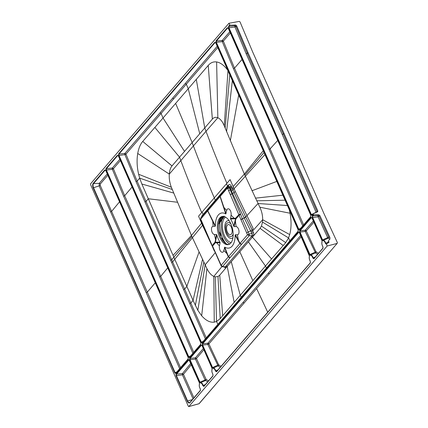 <?xml version="1.0" encoding="UTF-8"?>
<svg xmlns="http://www.w3.org/2000/svg" width="428" height="428" viewBox="0 0 428 428"><rect width="100%" height="100%" fill="white"/><g stroke="black" fill="none" stroke-linecap="round" stroke-linejoin="round"><path stroke-width="0.64" d="M188.336 406.268L188.834 406.536L188.336 406.268L90.586 184.645L90.592 183.794L228.921 23.273L239.241 21.4L240.006 21.86L252.541 51.665L288.552 132.322L323.766 213.155L337.414 242.708L337.152 243.398L327.158 246.014L326.468 243.976M228.921 23.273L230.018 25.215L228.959 26.44L228.616 26.215L228.606 27.89L234.94 27.007L246.271 54.03L282.32 134.654L316.062 212.267L317.089 211.694L317.169 212.01M316.19 212.438A0.958 0.401 -116.6 0 1 316.062 212.267L311.386 214.605L228.953 27.697L228.959 26.44L234.945 25.755L235.983 26.461L234.94 27.007A0.958 0.3 83.5 0 1 234.945 25.755L235.582 25.022L230.018 25.215M235.582 25.022L236.62 25.728L247.994 52.671L284.01 133.333L317.785 210.902L317.71 211.71M313.708 214.958L312.649 216.188L312.638 217.44L322.552 239.915L323.135 240.408A0.321 0.273 -103.9 0 0 322.985 240.761L322.209 240.108L322.552 239.915L328.731 237.139L329.913 237.503L319.796 215.461L318.769 214.786L313.366 214.733L313.178 213.765L317.485 211.871M329.913 237.503L329.94 239.124C328.185 240.852 327.811 241.761 328.811 241.857L325.382 243.377L326.398 244.286L326.489 243.965C328.902 242.387 329.678 241.681 328.811 241.857M198.801 403.781A0.642 0.321 -105.4 0 0 198.918 403.786A0.642 0.321 -105.4 0 0 199.009 403.722L337.152 243.398L225.251 373.366M312.119 214.995L311.044 214.797L312.023 215.316L313.061 213.904M318.769 214.786L318.079 215.562L312.306 215.963L312.296 217.633L318.068 216.819L327.709 237.738A0.958 0.385 67.5 0 0 328.228 238.236L329.94 239.124M188.748 406.595L198.918 403.786A0.642 0.642 0 0 0 199.234 403.588L199.234 403.588A0.642 0.508 -139.3 0 1 199.009 403.722L188.834 406.536L327.158 246.014M310.792 215.231L310.739 216.809L299.423 229.938L298.444 229.413L216.006 42.511L216.022 40.837L227.332 27.708L228.359 28.328M200.855 344.112L200.769 342.764L118.374 155.953M118.096 155.583L117.352 155.337L117.695 155.562L106.379 168.691L106.037 168.461L106.026 170.135L112.339 169.258L123.628 196.297L159.665 276.921L192.889 353.325M190.642 355.93L188.459 357.043L189.444 357.562L200.737 344.251M176.973 371.793L174.795 372.906L175.774 373.425L188.154 359.055L188.208 357.482M188.256 358.734L188.143 357.45L105.732 170.478L104.753 169.953L105.095 170.178L93.582 183.542L93.24 183.318L104.753 169.953M189.465 360.323L188.443 359.702L189.187 359.948M190.77 363.409L182.419 373.607L176.058 374.072L176.047 375.747L176.389 375.554L187.614 400.999L192.359 399.608M200.331 390.39L189.989 402.357L200.352 390.577L200.309 388.795M199.518 383.846L199.336 382.696L188.999 359.82L176.4 374.297L176.389 375.554L182.408 374.858L193.055 398.8M211.93 368.075L212.026 369.321C211.625 370.948 211.887 372.553 212.812 374.125L212.946 375.955L203.894 386.463L202.802 385.628L203.177 385.51A3.724 1.931 -102.5 0 0 201.171 382.685A3.724 1.931 -102.5 0 0 200.555 382.653A0.321 0.273 76.1 0 0 200.4 383.012L199.625 382.354L189.716 359.884L189.727 358.209L201.042 345.08L202.021 345.605L211.93 368.075L212.117 369.23M310.316 262.76L216.493 371.841L215.402 371.006L215.776 370.894A3.724 1.931 -102.5 0 0 213.77 368.069A3.724 1.931 -102.5 0 0 213.149 368.032A0.321 0.273 76.1 0 0 213 368.39L212.224 367.738L202.31 345.262L202.326 343.588L298.423 232.072L299.445 232.693M310.295 261.166L310.332 262.947L216.493 371.841M309.358 255.168L309.407 256.313C309.005 257.94 309.267 259.545 310.198 261.117L310.332 262.947M313.879 258.833L312.788 257.998L313.157 257.886L313.975 258.512L313.879 258.833L322.931 248.326L322.798 246.384A3.413 1.766 77.5 0 1 322.043 241.852L321.915 240.45L322.043 241.852M312.044 218.071L311.022 217.456L312.001 217.975L321.915 240.45M299.696 232.254L299.707 230.58L300.049 230.81L300.039 232.062L299.696 232.254L309.61 254.73L310.386 255.382A3.413 1.766 77.5 0 1 312.788 257.998M298.236 231.104L298.193 229.852M215.717 42.848L214.733 42.329L215.075 42.554L118.979 154.069L118.636 153.845L118.626 155.519L124.896 154.642A0.958 0.3 83.5 0 1 124.901 153.39L125.944 154.107L161.094 113.436L160.061 112.746L124.901 153.39L118.979 154.069L118.968 155.327L201.406 342.229L201.058 342.421L202.037 342.946L298.161 231.157L298.123 229.825L215.717 42.848L298.15 229.756M317.785 210.902L317.089 211.694L283.352 134.082L247.298 53.457L235.983 26.461L236.62 25.728M313.103 213.818L312.033 215.065M318.079 215.562L319.095 216.247L318.068 216.819A0.958 0.3 -96.5 0 1 318.079 215.568M319.796 215.461L319.095 216.247L328.731 237.139L328.228 238.236L323.135 240.408A3.724 1.931 77.5 0 1 325.756 243.264L326.489 243.965M228.884 244.447A14.397 7.458 77.5 0 1 219.575 233.972A14.397 7.458 77.5 0 1 220.794 217.777A14.397 7.458 -102.5 0 1 222.688 216.402M219.725 218.013A14.397 7.458 -102.5 0 0 218.665 234.704A14.397 7.458 -102.5 0 0 228.359 244.602A14.397 7.458 -102.5 0 0 230.778 243.072A14.397 7.458 -102.5 0 0 231.842 226.375A14.397 7.458 -102.5 0 0 222.148 216.482A14.397 7.458 -102.5 0 0 219.725 218.013M220.094 242.756L219.965 242.093A17.917 9.282 77.5 0 1 216.809 234.929L216.456 234.517L214.401 234.491A4.157 2.156 77.5 0 1 211.566 230.376A4.157 2.156 77.5 0 1 213.128 226.316L215.182 226.342L215.402 225.936A17.917 9.282 77.5 0 1 225.743 213.936L226.701 210.56A4.157 2.156 77.5 0 1 229.574 209.479A4.157 2.156 77.5 0 1 231.061 215.161L230.542 218.992A17.917 9.282 77.5 0 1 233.699 226.155L234.046 226.567L236.101 226.589A4.157 2.156 77.5 0 1 238.936 230.708A4.157 2.156 77.5 0 1 237.38 234.769L235.325 234.742L235.1 235.149A17.917 9.282 77.5 0 1 224.759 247.149L223.801 250.519A4.157 2.156 77.5 0 1 220.928 251.605A4.157 2.156 77.5 0 1 219.446 245.923L220.094 242.756L216.67 242.788L216.589 242.2L215.412 242.168A15.997 13.835 -88.8 0 1 215.493 242.681L215.14 241.879L212.208 245.64L201.267 220.334M224.759 247.149L228.477 256.629L230.05 257.699L241.36 244.581L239.803 243.484L235.1 235.149M240.814 219.516L242.355 218.671L240.638 214.439L229.135 187.314L227.568 188.202L238.845 214.722L235.459 218.301L235.812 219.104L235.539 218.815L235.09 220.73L235.405 221.046L235.812 219.104L239.081 215.279L247.486 234.79L228.477 256.629L221.174 265.323L221.244 266.023M237.38 234.769L238.401 240.242L240.001 243.259L241.574 244.335L241.36 244.581M235.325 234.742L238.401 240.242L238.187 240.552M240.381 213.834L238.845 214.722L239.081 215.279L240.638 214.439M231.061 215.161L234.164 218.221L235.459 218.301A15.997 13.327 -90.1 0 1 235.539 218.815L234.244 218.81L234.164 218.221L230.414 218.323M235.09 220.73L233.699 226.155M234.046 226.567L235.405 221.046L236.101 226.589M230.542 218.992L234.244 218.81M215.402 225.936L207.783 210.779L220.062 196.527L223.678 207.66L223.93 207.425L220.201 196.361L227.407 188.111L227.808 186.597L229.135 187.314L229.718 187.132L238.712 206.842L251.857 233.33M220.474 195.018L220.062 196.527L220.623 194.842M228.252 186.341L228.664 184.826C229.531 184.04 230.403 184.511 231.281 186.234L229.718 187.132C229.248 186.18 228.761 185.918 228.252 186.341L220.281 195.157M223.678 207.66L225.743 213.936M226.054 213.727L223.93 207.425L226.701 210.56M200.882 219.848L200.695 219.115L207.783 210.779L208.217 209.244M220.206 195.238L207.864 209.565M215.182 226.342L207.65 210.934L208.067 209.42M213.128 226.316L212.646 220.457M216.456 234.517L215.14 241.879L215.412 242.168L216.809 234.929M220.158 263.734L221.19 265.932L222.56 266.644L221.174 265.323L212.572 246.105M212.839 246.699L212.454 246.18L215.493 242.681L216.67 242.788L219.446 245.923M214.401 234.491L215.739 240.285M219.965 242.093L216.589 242.2M227.156 253.349L226.904 253.585L228.285 256.859L229.841 257.945L222.56 266.644L225.385 266.788L224.604 266.97L225.674 268.19L219.746 275.14L217.996 276.52L215.3 276.873L213.813 276.418C211.218 275.199 208.923 272.599 206.922 268.613L191.856 236.449L173.832 257.142L173.051 255.372L191.434 235.475L171.355 187.25C169.697 182.954 169.006 178.572 169.295 174.1C169.584 170.505 170.483 167.781 171.997 165.936L142.727 141.438L172.019 165.909L212.331 119.123L208.238 65.414C210.603 62.675 213.39 61.52 216.611 61.942C220.548 62.611 224.336 65.484 227.985 70.556M222.255 266.751L224.604 266.97M224.454 247.357L226.904 253.585L223.801 250.519M228.664 184.826L227.519 186.137A106.048 84.589 40.8 0 0 226.514 183.719L230.098 179.589L235.245 191.386L253.274 228.718L252.183 229.986L253.371 232.383L251.857 233.324L247.486 234.79L249.262 235.657L252.087 235.807L252.199 234.951L253.986 235.33L252.434 237.133L251.343 236.663L252.087 235.807L253.178 236.272M242.451 218.879L249.214 234.367L249.262 235.657L241.574 244.335M235.245 191.386L234.111 192.654L245.693 216.985L240.905 219.725M227.755 188.657L231.473 186.683L232.554 188.518L231.869 187.587L230.301 188.497M227.953 186.48L227.568 186.795M200.695 219.387L201.08 219.88M214.268 250.316L214.653 250.824M220.169 263.728L214.38 250.573M224.267 266.949L225.674 268.19L226.476 267.254L225.385 266.788L251.343 236.663M212.331 119.123L212.358 119.096C213.946 117.347 215.776 116.898 217.847 117.759C220.393 118.941 222.533 121.638 224.267 125.848L244.345 174.073L259.833 207.211C261.754 211.261 262.701 215.434 262.669 219.725L262.498 222.1L261.454 226.086L285.717 242.633L271.555 258.972L252.434 237.133L227.22 266.398L234.175 302.355L220.206 318.651L216.541 321.487L217.852 324.36M226.123 265.927L227.22 266.398L226.476 267.254M234.175 302.355L240.242 295.299L241.183 297.278M231.27 261.695L240.242 295.299L271.555 258.972M261.454 226.086L260.064 228.359L253.986 235.33L253.371 232.383M248.384 241.836L265.462 266.034L266.403 268.014M285.717 242.633L288.574 237.893L289.713 234.592C291.372 228.327 291.484 221.206 290.05 213.23L289.323 209.87M203.241 341.314L201.406 342.229L202.032 342.705M251.15 231.89L252.659 230.938L262.669 219.725L289.713 234.592M244.773 175.047L264.017 152.491M233.126 186.587L244.345 174.073L263.247 150.742M212.358 119.096L208.238 65.414M208.201 65.457L188.24 88.767L186.303 84.177L217.745 47.583M184.511 151.362L163.031 118.021L188.24 88.767L199.737 133.691M175.635 103.394L192.124 142.529A1137.961 907.681 -139.2 0 1 193.403 145.921L169.295 174.1L137.73 153.481C138.651 148.27 140.32 144.252 142.727 141.438M246.592 232.848L252.183 229.986L245.795 217.183L242.446 218.885M245.693 216.985L258.02 203.514L287.413 205.531M233.501 187.453L232.554 188.518M231.281 186.234L231.473 186.683M227.637 186.726L227.519 186.137L215.3 200.32L215.407 200.753M203.182 215.011L203.075 214.503L201.957 215.814L201.46 217.049M202.235 223.732L201.957 224.063L198.549 216.199L202.07 212.085A106.048 84.584 -139.2 0 1 203.075 214.503L215.3 200.32A106.048 84.584 -139.2 0 0 214.294 197.902A1147.035 914.839 -139.2 0 1 193.403 145.921L206.012 131.294A1137.961 907.649 40.8 0 0 204.734 127.897L196.297 79.367M221.891 266.649L213.813 276.418L214.251 322.156C210.068 322.685 205.879 320.556 201.679 315.778L197.832 310.332L193.06 300.36L190.808 303.008L184.623 289.044L183.58 289.633L136.067 181.713L124.896 154.642L125.944 154.107L137.099 181.14L139.678 178.128L141.861 184.019L173.051 255.372M202.776 225.016L174.763 259.25L193.06 300.36L202.498 259.545M198.999 252.183L186.827 286.402L184.623 289.044L172.623 261.904A908.018 280.597 -23.8 0 0 174.763 259.25L173.832 257.142A908.018 280.597 -23.8 0 1 171.692 259.796L170.644 260.385M191.856 236.449L191.434 235.475L201.577 223.197M171.355 187.25L138.624 174.255L139.678 178.128L172.243 189.481M138.624 174.255C136.949 166.899 136.655 159.976 137.73 153.481M217.183 46.31L185.276 83.487L186.303 84.177L161.094 113.436L163.031 118.021L142.765 141.395M171.575 262.498L172.623 261.904L137.099 181.14L136.067 181.713M206.221 337.853L190.808 303.008L189.77 303.596L183.58 289.633M214.251 322.156L216.541 321.487L215.3 276.873M215.76 42.944L215.075 42.554L215.482 42.575M227.332 27.708L228.29 28.296L310.723 215.204L310.739 216.809M310.835 216.482L299.423 229.938M300.622 228.306L298.787 229.221L299.45 229.67M216.006 42.511L216.354 42.319L298.787 229.221L298.444 229.413M303.607 224.844L270.122 148.88L269.1 149.447L233.453 68.715L222.276 41.634L216.354 42.319L216.365 41.061L216.022 40.837M228.081 27.959L227.675 27.932L216.365 41.061L222.287 40.382L223.33 41.099A0.958 0.316 159 0 1 222.276 41.634A0.958 0.3 83.5 0 1 222.287 40.382L229.788 31.704M277.735 140.405L270.122 148.88L234.491 68.138L242.029 59.455M233.453 68.715L234.491 68.138L223.33 41.099L230.35 32.972M189.433 357.327L200.78 344.166L200.807 342.86M119.803 159.318L112.35 168.006L106.379 168.691L106.369 169.943L188.807 356.85L189.54 357.241M193.745 352.33L160.703 276.338L159.665 276.921M167.696 267.912L160.703 276.338L124.666 195.714L113.388 168.712L112.339 169.258A0.958 0.3 -96.5 0 1 112.35 168.006L113.388 168.712L120.364 160.591M175.764 373.189L188.138 358.867M107.786 175.255L100.28 184.024L100.27 185.484L93.55 187.726L175.138 372.713L175.871 373.104M107.23 173.993L99.248 183.35L99.226 186.062L179.674 368.658M105.497 170.205L105.095 170.178L105.775 170.574M155.236 282.844L147.318 292.121L180.541 367.657M199.373 382.793L199.427 383.943C199.025 385.569 199.288 387.169 200.218 388.747L200.448 390.25M193.911 397.81L183.457 374.27L182.408 374.858A0.958 0.3 -96.5 0 1 182.419 373.607L183.457 374.27L191.321 364.656M211.972 368.176L202.021 345.605M212.909 374.174L212.946 375.955M213.048 375.634L203.894 386.463M205.381 384.499L203.177 385.51L203.905 386.211M207.687 381.824L205.617 380.492L200.555 382.653L199.972 382.161L199.625 382.354M189.716 359.884L190.059 359.691L190.069 358.434L189.727 358.209M203.268 348.563L195.43 357.819L190.069 358.434L201.379 345.305L201.042 345.08M201.786 345.332L201.379 345.305L202.064 345.701M208.5 380.877L206.125 379.39L205.617 380.492A0.958 0.385 67.5 0 1 205.098 379.994L206.125 379.39L196.463 358.487L195.43 357.819A0.958 0.3 -96.5 0 0 195.419 359.076L190.059 359.691L199.972 382.161L205.098 379.994L195.419 359.076L196.463 358.487L203.814 349.799M216.52 371.574L310.434 262.626M216.595 371.52L215.776 370.894L217.975 369.883M220.254 367.24L218.136 365.908L213.149 368.032L212.572 367.545L212.224 367.738M221.067 366.298L218.633 364.8L208.885 343.893L207.853 344.476A0.958 0.3 83.5 0 1 207.864 343.219L202.669 343.818L202.658 345.07L202.31 345.262M298.423 232.072L298.765 232.297L202.669 343.818L202.326 343.588M299.167 232.324L298.765 232.297L299.375 232.666L309.498 256.222M212.572 367.545L218.633 364.8A0.958 0.808 89.5 0 1 218.136 365.908L207.853 344.476L202.658 345.07L212.572 367.545M300.649 235.544L268.185 273.257A0.958 0.765 -139.2 0 1 269.201 273.909L301.194 236.78M242.965 302.521A0.958 0.765 40.8 0 1 243.981 303.174L208.885 343.893A0.958 0.765 40.8 0 0 207.864 343.219L268.185 273.257M243.981 303.174L256.591 288.542A8176.533 6520.96 -139.2 0 1 267.703 312.173M313.885 258.587L322.931 248.326M309.61 254.73L309.952 254.537L310.535 255.024A0.321 0.273 76.1 0 0 310.386 255.382M321.952 240.547L312.001 217.975M322.097 241.601L322.006 241.697C321.605 243.323 321.867 244.923 322.798 246.501L322.798 246.384M322.894 246.544L323.028 248.005M315.361 256.875L313.157 257.886A3.724 1.931 77.5 0 0 310.535 255.024L315.516 252.9L317.635 254.232M313.275 220.992L305.244 230.211A0.958 0.3 83.5 0 0 305.239 231.468L315.516 252.9A0.958 0.808 -90.5 0 0 316.019 251.792L306.271 230.885L305.239 231.468L300.039 232.062L309.952 254.537L316.019 251.792L318.448 253.29M222.897 216.391L221.089 218.494L220.88 217.681L221.057 218.494L219.254 220.586M221.378 218.162L221.586 217.916L221.378 218.162L221.137 217.413M221.897 217.52L221.64 216.98M223.432 241.456L222.175 238.075L221.923 238.364L223.122 241.082M220.901 235.186L219.425 232.056L220.65 235.48L220.901 235.186M218.489 224.342L223.603 217.563L223.33 217.012L222.228 218.28L223.807 216.199M222.651 218.649L223.015 218.098L221.934 218.622L222.116 219.195L222.731 218.531M230.194 243.66L229.74 243.949A15.178 7.859 -102.5 0 1 222.02 219.725A1.6 1.14 -149.1 0 1 221.693 219.131L221.891 218.804M221.035 220.26L220.891 219.832L219.505 221.442L219.607 222.03L221.693 219.131M218.548 223.769L220.843 220.597M218.633 223.165L218.724 222.619M223.619 217.424L222.699 218.671L222.758 218.398L221.934 218.622M222.742 218.976L222.116 219.195M223.582 217.344L224.037 216.787A1.6 1.279 -139.2 0 1 223.887 216.482M222.656 218.671L221.897 218.842M224.502 216.274L224.037 216.787M221.736 217.708L221.463 217.119M221.565 217.911L221.126 218.457M228.616 26.215L229.676 24.99M311.044 214.797L228.606 27.89M313.082 214.086L312.023 215.316M312.306 215.963L313.366 214.733M322.209 240.108L312.296 217.633M322.985 240.761A3.413 1.766 77.5 0 1 325.382 243.377M228.311 28.227L310.749 215.134M118.331 155.856L200.769 342.764M106.037 168.461L117.352 155.337M188.459 357.043L106.026 170.135M200.753 344.433L189.444 357.562M105.732 170.478L188.17 357.38M93.24 183.318A3.467 1.798 -102.5 0 0 93.202 187.919L174.795 372.906M188.154 359.055L175.774 373.425M176.058 374.072L188.443 359.702M200.352 390.577L189.968 402.625A3.467 1.798 -102.5 0 1 187.271 401.191L176.047 375.747M200.213 388.629A3.413 1.766 77.5 0 1 199.464 384.098M189.422 360.221L199.336 382.696M200.4 383.012A3.413 1.766 77.5 0 1 202.802 385.628M212.812 374.008A3.413 1.766 77.5 0 1 212.063 369.476M310.198 261A3.413 1.766 77.5 0 1 309.444 256.468M299.402 232.597L309.316 255.067M213 368.39A3.413 1.766 77.5 0 1 215.402 371.006M299.707 230.58L311.022 217.456M118.636 153.845L214.733 42.329M201.058 342.421L118.626 155.519M298.139 231.425L202.037 342.946M246.271 54.03L247.994 52.671M282.32 134.654L284.01 133.333M225.021 373.516L199.234 403.588M226.246 189.406L226.653 187.892M203.37 225.84L214.273 250.888M220.27 263.397L220.618 263.862M251.857 233.324L252.199 234.951M230.237 194.665L234.111 192.654L232.928 189.989L264.937 154.578M228.6 190.679L232.372 188.721L232.928 189.989L231.35 190.888M201.759 217.82L202.187 216.284M207.789 209.64L200.818 217.836L200.577 219.719L203.263 226.177M200.695 219.115L201.107 217.59M201.711 221.881L201.604 222.223M219.746 275.14L222.656 315.8M260.064 228.359L283.229 245.512M262.498 222.1L288.574 237.893L289.879 240.777M202.139 342.619L298.118 231.243M259.833 207.211L290.05 213.23M256.698 200.802L285.053 200.192M255.409 198.143L282.855 195.195M251.91 190.781L276.777 181.424M230.312 140.844L238.69 95.07M226.578 131.647L232.351 80.689M225.155 128.079L229.756 74.809M224.267 125.848L227.969 70.759M226.899 183.27A1147.04 914.845 -139.2 0 1 206.012 131.294L217.847 117.759L216.611 61.942M154.872 127.442L179.514 157.162A1137.961 907.681 -139.2 0 1 180.793 160.554A1147.04 914.968 -139.3 0 0 201.684 212.529M201.957 215.814L202.075 216.317M212.042 245.854L201.957 224.063M203.696 227.996L203.921 227.728M197.832 310.332L205.108 264.916L215.348 252.525M206.922 268.613L201.679 315.778M203.787 262.204L195.323 305.432M177.395 202.246L148.27 198.752L146.023 201.454L144.985 202.037M141.861 184.019L173.666 193.049M185.276 83.487L160.061 112.746M189.77 303.596L205.365 338.842M217.996 276.52L220.206 318.651M239.83 251.766L252.852 280.666M173.698 98.809L172.666 98.119M226.514 183.719L202.07 212.085M299.525 229.611L310.717 216.621M269.1 149.447L302.751 225.834M123.628 196.297L124.666 195.714L132.033 187.047M100.28 184.024L99.248 183.35L93.582 183.542A3.151 1.632 77.5 0 0 93.55 187.726L93.202 187.919M146.28 292.699L147.318 292.121L111.617 211.389L110.568 211.978M119.514 201.85L111.617 211.389L100.27 185.484M189.957 402.416A3.151 1.632 77.5 0 1 189.7 402.582L189.989 402.357L189.968 402.625M187.271 401.191L187.614 400.999A3.151 1.632 77.5 0 0 189.7 402.582M203.996 386.136L212.93 375.768M256.591 288.542L269.201 273.909M311.766 217.702L311.365 217.681L300.049 230.81L305.244 230.211A0.958 0.765 40.8 0 1 306.271 230.885L313.815 222.218M313.975 258.512L322.91 248.144M219.238 220.639L221.089 218.494M222.929 216.391L219.216 220.698M219.585 222.56A1.6 1.279 -139.2 0 0 219.703 222.935A17.666 9.149 -102.5 0 0 226.278 243.848M231.339 234.127A5.163 2.675 -102.5 0 0 231.393 227.273A5.163 2.675 -102.5 0 0 227.375 225.144A5.163 2.675 77.5 0 0 227.327 231.992A5.163 2.675 77.5 0 0 231.339 234.127M220.265 221.271L219.505 221.442M225.476 217.098A13.396 6.939 -102.5 0 0 222.983 231.045A13.396 6.939 -102.5 0 0 231.115 242.644M229.194 220.784A9.052 4.687 -102.5 0 0 226.284 221.667A9.052 4.687 77.5 0 0 226.059 233.362A9.052 4.687 77.5 0 0 232.934 237.727M233.164 234.014A7.11 3.681 77.5 0 1 232.286 235.775A7.11 3.681 -102.5 0 1 226.76 232.837A7.11 3.681 -102.5 0 1 226.829 223.405A7.11 3.681 77.5 0 1 230.965 224.058M223.031 218.103L222.758 218.398M220.035 221.533L219.468 221.661M222.271 238.289L221.923 238.364M219.644 232.34L219.302 232.415M221.656 217.804L221.313 217.247M222.87 216.391L221.495 217.986"/></g></svg>

